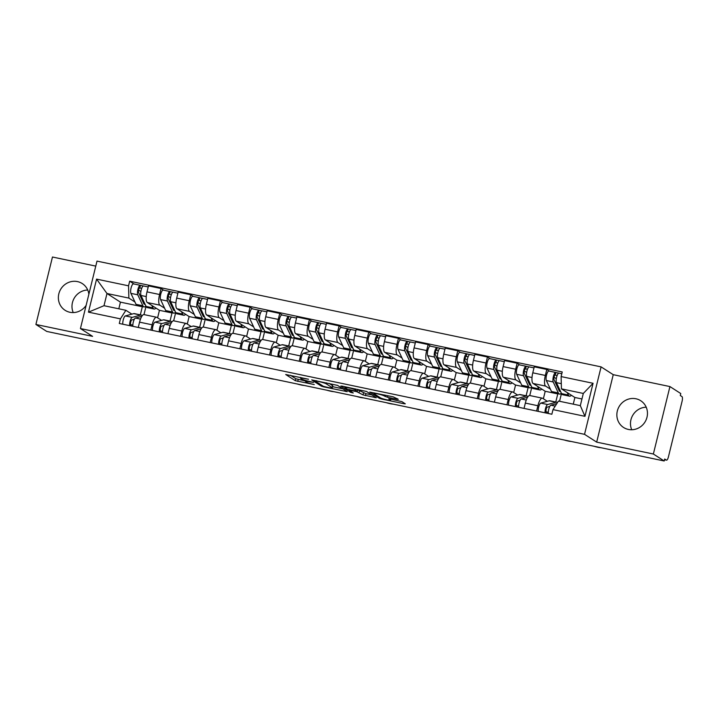 <?xml version="1.0" encoding="UTF-8"?>
<svg xmlns="http://www.w3.org/2000/svg" width="718" height="718" viewBox="0 0 718 718"><rect width="100%" height="100%" fill="white"/><g stroke="black" fill="none" stroke-linecap="round" stroke-linejoin="round"><path stroke-width="1.08" d="M308.569 379.248L285.719 374.518L295.34 380.702L314.269 384.579A6.399 0.691 -166.2 0 1 306.577 382.227L305.778 381.707A6.399 0.691 -166.2 0 1 305.545 381.438A6.399 0.691 -166.2 0 1 310.041 381.868L313.542 382.434L309.296 381.384A6.399 0.691 -166.2 0 1 301.605 379.032L300.806 378.521A6.399 0.691 -166.2 0 1 300.573 378.242A6.399 0.691 -166.2 0 1 305.069 378.673L308.569 379.248M631.732 429.759A15.886 15.06 122.7 0 1 646.209 407.205M635.933 398.768A15.886 15.06 -57.3 0 0 618.198 408.398A15.886 15.06 -57.3 0 0 623.574 427.479A15.886 15.06 -57.3 0 0 628.394 429.445A15.886 15.06 -57.3 0 0 646.128 419.824A15.886 15.06 -57.3 0 0 640.743 400.743A15.886 15.06 -57.3 0 0 635.933 398.768M73.236 312.572A15.886 15.06 122.7 0 1 87.722 290.027M88.861 294.263A15.886 15.06 -57.3 0 0 82.256 283.556A15.886 15.06 -57.3 0 0 77.436 281.591A15.886 15.06 -57.3 0 0 59.702 291.221A15.886 15.06 -57.3 0 0 65.087 310.293A15.886 15.06 -57.3 0 0 69.897 312.267A15.886 15.06 -57.3 0 0 86.124 305.392M396.964 399.262L398.302 399.307L393.195 396.839L369.761 392.082L379.454 398.346L381.859 399.082L403.893 403.704L405.302 403.839L401.963 401.658L390.134 398.948L388.725 398.813L390.421 399.935A5.349 0.574 -166.2 0 1 390.619 400.168A5.349 0.574 -166.2 0 1 386.078 399.639A5.349 0.574 -166.2 0 1 380.432 397.844L374.096 393.769A5.349 0.574 -166.2 0 1 373.89 393.545A5.349 0.574 -166.2 0 1 378.431 394.074A5.349 0.574 -166.2 0 1 384.085 395.869L387.541 397.278L396.964 399.262L397.144 398.562M584.533 434.327L596.676 442.126L653.362 454.018L664.204 460.983L46.742 331.429L35.9 324.464L92.586 336.356L80.434 328.557L584.533 434.327L601.092 366.88L97.002 261.11L80.434 328.557M337.532 385.386L311.693 379.903L321.386 386.167L323.791 386.903L347.234 391.66L337.532 385.386M342.136 386.122L366.566 391.481L376.268 397.745L363.03 394.9L356.72 391.66L349.065 390.215L353.247 392.97L350.581 392.36L340.799 386.078L342.136 386.122M653.362 454.018L669.93 386.571L680.772 393.536L680.287 395.501L681.974 396.587A4.075 1.221 101.8 0 1 682.1 401.218L668.431 456.863A4.075 1.221 101.8 0 1 666.501 460.157L664.509 459.735M95.781 266.109L52.468 257.017L35.9 324.464M669.93 386.571L613.244 374.679L601.092 366.88M664.204 460.983L664.688 459.017L666.376 460.103A4.075 1.221 101.8 0 0 666.501 460.157M146.032 306.281L143.986 314.592A9.37 2.8 101.8 0 0 139.57 322.158L138.269 327.462M164.61 308.219L159.854 305.159A9.37 2.8 -78.2 0 1 159.567 294.506L147.011 291.876A9.37 2.8 101.8 0 0 147.298 302.529L159.441 310.329L157.601 317.832M147.011 291.876L148.482 285.872L161.038 288.51L163.677 290.198M150.825 330.092L152.126 324.787A9.37 2.8 -78.2 0 1 156.56 317.23A9.37 2.8 -78.2 0 1 156.856 317.356L161.541 320.363M175.704 312.51L173.666 320.82A9.37 2.8 101.8 0 0 169.251 328.386L167.949 333.682M159.567 294.506L161.038 288.51M170.004 321.081L171.997 312.967L171.548 312.68M193.348 296.426L190.719 294.739L178.163 292.1L176.691 298.096A9.37 2.8 101.8 0 0 176.969 308.758L189.121 316.557L187.272 324.06M180.496 336.32L181.807 331.016A9.37 2.8 -78.2 0 1 186.231 323.459A9.37 2.8 -78.2 0 1 186.527 323.585L191.221 326.591M205.384 318.738L203.338 327.049M194.282 314.448L189.525 311.388A9.37 2.8 -78.2 0 1 189.238 300.734L190.719 294.739M199.676 327.309L201.677 319.187L201.228 318.9M210.177 342.549L211.478 337.245A9.37 2.8 -78.2 0 1 215.912 329.679L203.356 327.049A9.37 2.8 101.8 0 0 198.922 334.606L197.621 339.91M223.02 302.655L220.39 300.959L207.834 298.329L206.362 304.324A9.37 2.8 101.8 0 0 206.649 314.978L218.793 322.786L216.953 330.289M215.912 329.679A9.37 2.8 -78.2 0 1 216.208 329.804L220.893 332.82M235.055 324.958L233.009 333.269M223.962 320.668L219.196 317.616A9.37 2.8 -78.2 0 1 218.918 306.963L220.39 300.959M229.356 333.538L231.349 325.416L230.9 325.128M239.848 348.769L241.149 343.473A9.37 2.8 -78.2 0 1 245.583 335.907L233.027 333.278A9.37 2.8 101.8 0 0 228.593 340.835L227.292 346.139M252.7 308.884L250.061 307.187L237.505 304.558L236.034 310.553A9.37 2.8 101.8 0 0 236.321 321.206L248.464 329.006L246.624 336.509M245.583 335.907A9.37 2.8 -78.2 0 1 245.879 336.033L250.564 339.04M264.727 331.186L262.689 339.497A9.37 2.8 101.8 0 0 258.274 347.063L256.972 352.367M253.633 326.896L248.877 323.845A9.37 2.8 -78.2 0 1 248.59 313.183L250.061 307.187M259.027 339.758L261.02 331.644L260.58 331.357M282.371 315.103L279.742 313.416L267.186 310.777L265.714 316.782A9.37 2.8 101.8 0 0 265.992 327.435L278.144 335.234L276.295 342.737M269.528 354.997L270.83 349.693A9.37 2.8 -78.2 0 1 275.254 342.136A9.37 2.8 -78.2 0 1 275.55 342.262L280.244 345.268M294.407 337.415L292.361 345.726A9.37 2.8 101.8 0 0 287.945 353.292L286.644 358.587M283.314 333.125L278.548 330.065A9.37 2.8 -78.2 0 1 278.27 319.411L279.742 313.416M288.699 345.986L290.7 337.873L290.251 337.586M312.052 321.332L309.413 319.645L296.857 317.006L295.385 323.001A9.37 2.8 101.8 0 0 295.672 333.664L307.816 341.463L305.976 348.966M299.2 361.226L300.501 355.922A9.37 2.8 -78.2 0 1 304.935 348.365A9.37 2.8 -78.2 0 1 305.231 348.481L309.916 351.497M324.078 343.635L322.041 351.955M312.985 339.354L308.228 336.293A9.37 2.8 -78.2 0 1 307.941 325.64L309.413 319.645M318.379 352.215L320.372 344.093L319.923 343.805M328.871 367.454L330.172 362.15A9.37 2.8 -78.2 0 1 334.606 354.584L322.05 351.955A9.37 2.8 101.8 0 0 317.625 359.512L316.315 364.816M341.723 327.561L339.084 325.864L326.537 323.235L325.057 329.23A9.37 2.8 101.8 0 0 325.344 339.883L337.496 347.683L335.647 355.186M334.606 354.584A9.37 2.8 -78.2 0 1 334.902 354.71L339.596 357.726M353.75 349.863L351.712 358.174A9.37 2.8 101.8 0 0 347.297 365.74L345.995 371.044M342.657 345.573L337.9 342.522A9.37 2.8 -78.2 0 1 337.613 331.869L339.084 325.864M348.05 358.444L350.043 350.321L349.603 350.034M371.394 333.789L368.765 332.093L356.209 329.463L354.737 335.459A9.37 2.8 101.8 0 0 355.015 346.112L367.167 353.911L365.327 361.414M358.551 373.674L359.853 368.37A9.37 2.8 -78.2 0 1 364.277 360.813A9.37 2.8 -78.2 0 1 364.582 360.939L369.267 363.945M383.43 356.092L381.384 364.403A9.37 2.8 101.8 0 0 376.968 371.969L375.667 377.273M372.337 351.802L367.571 348.742A9.37 2.8 -78.2 0 1 367.293 338.088L368.765 332.093M377.731 364.663L379.723 356.55L379.275 356.263M401.075 340.009L398.436 338.322L385.88 335.683L384.408 341.687A9.37 2.8 101.8 0 0 384.695 352.341L396.839 360.14L394.999 367.643M388.223 379.903L389.524 374.599A9.37 2.8 -78.2 0 1 393.958 367.042A9.37 2.8 -78.2 0 1 394.254 367.167L398.939 370.174M413.101 362.321L411.064 370.632A9.37 2.8 101.8 0 0 406.648 378.189L405.347 383.493M402.008 358.031L397.251 354.97A9.37 2.8 -78.2 0 1 396.964 344.317L398.436 338.322M407.402 370.892L409.395 362.769L408.946 362.491M430.746 346.238L428.116 344.55L415.56 341.912L414.089 347.907A9.37 2.8 101.8 0 0 414.367 358.56L426.519 366.368L424.67 373.872M417.894 386.131L419.204 380.827A9.37 2.8 -78.2 0 1 423.629 373.27A9.37 2.8 -78.2 0 1 423.925 373.387L428.619 376.403M442.782 368.54L440.735 376.851M431.68 364.259L426.923 361.199A9.37 2.8 -78.2 0 1 426.636 350.546L428.116 344.55M437.074 377.121L439.075 368.998L438.626 368.711M447.574 392.36L448.876 387.056A9.37 2.8 -78.2 0 1 453.309 379.49L440.753 376.86A9.37 2.8 101.8 0 0 436.32 384.417L435.018 389.721M460.417 352.466L457.788 350.77L445.232 348.14L443.76 354.136A9.37 2.8 101.8 0 0 444.047 364.789L456.19 372.588L454.35 380.091M453.309 379.49A9.37 2.8 -78.2 0 1 453.605 379.616L458.29 382.631M472.453 374.769L470.416 383.08A9.37 2.8 101.8 0 0 466 390.646L464.69 395.95M461.36 370.479L456.594 367.428A9.37 2.8 -78.2 0 1 456.316 356.774L457.788 350.77M466.754 383.349L468.746 375.227L468.298 374.94M490.098 358.686L487.459 356.999L474.903 354.36L473.431 360.364A9.37 2.8 101.8 0 0 473.718 371.018L485.862 378.817L484.022 386.32M477.246 398.58L478.547 393.276A9.37 2.8 -78.2 0 1 482.981 385.719A9.37 2.8 -78.2 0 1 483.277 385.844L487.971 388.851M502.124 380.998L500.087 389.309A9.37 2.8 101.8 0 0 495.671 396.874L494.37 402.179M491.031 376.708L486.274 373.647A9.37 2.8 -78.2 0 1 485.987 362.994L487.459 356.999M496.425 389.569L498.418 381.455L497.978 381.168M519.769 364.915L517.139 363.227L504.583 360.589L503.112 366.584A9.37 2.8 101.8 0 0 503.39 377.246L515.542 385.045L513.702 392.549M506.926 404.808L508.227 399.504A9.37 2.8 -78.2 0 1 512.652 391.947A9.37 2.8 -78.2 0 1 512.957 392.073L517.642 395.079M531.805 387.226L529.758 395.537M520.712 382.936L515.946 379.876A9.37 2.8 -78.2 0 1 515.668 369.223L517.139 363.227M526.106 395.797L528.098 387.675L527.649 387.388M536.597 411.037L537.899 405.733A9.37 2.8 -78.2 0 1 542.332 398.167L529.776 395.537A9.37 2.8 101.8 0 0 525.343 403.094L524.041 408.398M549.45 371.143L546.811 369.447L534.255 366.817L532.783 372.813A9.37 2.8 101.8 0 0 533.07 383.466L545.213 391.274L543.373 398.777M542.332 398.167A9.37 2.8 -78.2 0 1 542.629 398.293L547.313 401.308M561.476 393.446L559.555 401.281M550.383 389.156L545.626 386.104A9.37 2.8 -78.2 0 1 545.339 375.451L546.811 369.447M555.777 402.026L557.769 393.904L557.321 393.617M557.769 393.904L545.213 391.274M528.098 387.675L515.542 385.045M498.418 381.455L485.862 378.817M468.746 375.227L456.19 372.588M439.075 368.998L426.519 366.368M409.395 362.769L396.839 360.14M379.723 356.55L367.167 353.911M350.043 350.321L337.496 347.683M320.372 344.093L307.816 341.463M290.7 337.873L278.144 335.234M261.02 331.644L248.464 329.006M231.349 325.416L218.793 322.786M201.677 319.187L189.121 316.557M171.997 312.967L159.441 310.329M134.939 301.991L128.872 298.096L106.991 293.509L104.002 305.697L125.874 310.284L131.87 314.134M140.333 314.861L142.326 306.739L141.877 306.451M142.326 306.739L120.444 302.143L106.991 293.509L96.58 279.114L128.54 285.818L128.872 298.096M120.444 302.143L118.811 308.803M125.874 310.284L120.427 318.855L88.467 312.151L96.58 279.114M561.108 376.582L593.068 383.286L584.955 416.323L552.995 409.619L558.442 401.048L580.315 405.634L583.312 393.446L561.431 388.86L561.108 376.582L562.239 371.96L129.68 281.196L128.54 285.818M120.427 318.855L119.296 323.477L551.855 414.241L552.995 409.619M596.676 442.126L613.244 374.679M561.431 388.86L574.894 397.494L573.251 404.153M581.948 398.975L574.894 397.494M133.997 283.978L129.68 281.196M88.467 312.151L104.002 305.697M580.315 405.634L584.955 416.323M583.312 393.446L593.068 383.286M290.449 375.281L295.825 378.736L305.644 381.025M332.596 386.679L342.908 388.842M315.902 380.944L314.969 380.908L323.414 386.338L327.803 387.415A6.399 0.691 -166.2 0 0 332.308 387.846A6.399 0.691 -166.2 0 0 332.066 387.576L326.295 383.861A6.399 0.691 -166.2 0 0 318.604 381.509L315.974 380.639M332.308 387.846L332.793 385.88A6.399 0.691 -166.2 0 0 332.551 385.611L332.066 387.576M329.095 383.394L332.551 385.611M371.942 394.936L365.911 393.67L365.426 395.636M357.743 389.82L365.911 393.67M355.078 389.793A5.349 0.574 -166.2 0 0 349.424 387.998A5.349 0.574 -166.2 0 0 344.882 387.469A5.349 0.574 -166.2 0 0 345.089 387.693L347.315 389.129L355.975 391.175L357.385 391.31L355.078 389.793L355.293 388.887M155.959 308.094A12.224 3.653 -78.2 0 1 154.101 309.018L147.253 307.582A12.224 3.653 -78.2 0 1 146.113 306.451L140.997 295.475A5.089 1.526 -78.2 0 1 141.258 289.722A5.089 1.526 -78.2 0 1 143.564 285.979L148.222 286.958M154.101 309.018A12.224 3.653 -78.2 0 1 152.961 307.887L151.812 305.428M145.09 304.261A9.576 2.863 -78.2 0 1 144.569 304.306A9.576 2.863 -78.2 0 1 143.663 303.427L138.556 292.45A2.441 0.727 -78.2 0 1 138.682 289.686A2.441 0.727 -78.2 0 1 139.786 287.891A2.441 0.727 -78.2 0 1 139.866 287.927L141.706 288.313M140.872 291.535L138.583 290.063M142.541 301.013L143.69 301.255M145.889 305.976A12.224 3.653 -78.2 0 1 144.022 306.9A12.224 3.653 -78.2 0 1 142.873 305.769L137.766 294.802A5.089 1.526 -78.2 0 1 138.018 289.04A5.089 1.526 -78.2 0 1 140.333 285.306A5.089 1.526 -78.2 0 1 140.495 285.369L143.394 285.979M144.022 306.9L137.174 305.464A12.224 3.653 -78.2 0 1 136.025 304.333L130.918 293.366A5.089 1.526 -78.2 0 1 131.17 287.604A5.089 1.526 -78.2 0 1 133.485 283.87L140.333 285.306M139.705 287.891L140.495 285.369M134.347 319.25L131.798 319.95A2.441 0.727 101.8 0 0 130.685 322.238A2.441 0.727 101.8 0 0 130.829 324.698L130.55 325.837M142.146 315.839A12.224 3.653 101.8 0 0 141.168 315.031A12.224 3.653 101.8 0 0 140.593 315.058L132.22 317.365A5.089 1.526 101.8 0 0 130.326 320.497A5.089 1.526 101.8 0 0 129.617 325.64M141.168 315.031L134.32 313.595A12.224 3.653 101.8 0 0 133.745 313.622L125.372 315.929A5.089 1.526 101.8 0 0 123.478 319.061A5.089 1.526 101.8 0 0 122.769 324.204M132.839 325.119L130.829 324.698M141.85 316.279L135.451 318.047A5.089 1.526 101.8 0 0 133.557 321.17A5.089 1.526 101.8 0 0 132.857 326.322M178.602 359.099A4.685 0.503 -166.2 0 0 185.352 360.508M185.639 314.322A12.224 3.653 -78.2 0 1 183.781 315.238L176.933 313.802A12.224 3.653 -78.2 0 1 175.784 312.671L170.669 301.704A5.089 1.526 -78.2 0 1 170.929 295.942A5.089 1.526 -78.2 0 1 173.235 292.208L177.893 293.186M183.781 315.238A12.224 3.653 -78.2 0 1 182.632 314.116L181.483 311.657M174.77 310.49A9.576 2.863 -78.2 0 1 174.241 310.535A9.576 2.863 -78.2 0 1 173.343 309.646L168.227 298.679A2.441 0.727 -78.2 0 1 168.353 295.915A2.441 0.727 -78.2 0 1 169.466 294.12A2.441 0.727 -78.2 0 1 169.538 294.156L171.387 294.542M170.543 297.764L168.263 296.292M172.221 307.241L173.361 307.475M175.56 312.195A12.224 3.653 -78.2 0 1 173.693 313.129A12.224 3.653 -78.2 0 1 172.553 311.998L167.438 301.03A5.089 1.526 -78.2 0 1 167.698 295.269A5.089 1.526 -78.2 0 1 170.004 291.526A5.089 1.526 -78.2 0 1 170.166 291.598L173.065 292.208M173.693 313.129L166.845 311.693A12.224 3.653 -78.2 0 1 165.705 310.562L160.59 299.586A5.089 1.526 -78.2 0 1 160.85 293.833A5.089 1.526 -78.2 0 1 163.157 290.09L170.004 291.526M169.376 294.12L170.166 291.598M215.31 320.542A12.224 3.653 -78.2 0 1 213.452 321.467L206.604 320.031A12.224 3.653 -78.2 0 1 205.456 318.9L200.349 307.932A5.089 1.526 -78.2 0 1 200.6 302.17A5.089 1.526 -78.2 0 1 202.916 298.437L207.565 299.415M213.452 321.467A12.224 3.653 -78.2 0 1 212.304 320.336L211.164 317.877M204.442 316.719A9.576 2.863 -78.2 0 1 203.912 316.764A9.576 2.863 -78.2 0 1 203.014 315.875L197.908 304.908A2.441 0.727 -78.2 0 1 198.024 302.143A2.441 0.727 -78.2 0 1 199.137 300.348A2.441 0.727 -78.2 0 1 199.218 300.384L201.058 300.77M200.214 303.983L197.935 302.52M201.893 313.461L203.032 313.703M205.24 318.424A12.224 3.653 -78.2 0 1 203.373 319.348A12.224 3.653 -78.2 0 1 202.225 318.227L197.109 307.25A5.089 1.526 -78.2 0 1 197.369 301.488A5.089 1.526 -78.2 0 1 199.685 297.755A5.089 1.526 -78.2 0 1 199.846 297.826L202.736 298.428M203.373 319.348L196.526 317.912A12.224 3.653 -78.2 0 1 195.377 316.782L190.261 305.814A5.089 1.526 -78.2 0 1 190.521 300.052A5.089 1.526 -78.2 0 1 192.837 296.319L199.685 297.755M199.057 300.348L199.846 297.826M164.018 325.478L161.478 326.178A2.441 0.727 101.8 0 0 160.365 328.467A2.441 0.727 101.8 0 0 160.509 330.926L160.231 332.066M171.817 322.068A12.224 3.653 101.8 0 0 170.839 321.26A12.224 3.653 101.8 0 0 170.265 321.287L161.891 323.594A5.089 1.526 101.8 0 0 159.997 326.717A5.089 1.526 101.8 0 0 159.297 331.869M170.839 321.26L163.991 319.824A12.224 3.653 101.8 0 0 163.417 319.851L155.043 322.158A5.089 1.526 101.8 0 0 153.149 325.281A5.089 1.526 101.8 0 0 152.449 330.433M162.51 331.348L160.509 330.926M171.521 322.508L165.131 324.276A5.089 1.526 101.8 0 0 163.228 327.399A5.089 1.526 101.8 0 0 162.528 332.551M208.274 365.318A4.685 0.503 -166.2 0 0 215.023 366.736M193.698 331.707L191.15 332.407A2.441 0.727 101.8 0 0 190.037 334.687A2.441 0.727 101.8 0 0 190.18 337.155L189.902 338.295M201.489 328.288A12.224 3.653 101.8 0 0 200.519 327.489A12.224 3.653 101.8 0 0 199.945 327.507L191.571 329.822A5.089 1.526 101.8 0 0 189.669 332.946A5.089 1.526 101.8 0 0 188.969 338.097M200.519 327.489L193.672 326.044A12.224 3.653 101.8 0 0 193.097 326.071L184.723 328.386A5.089 1.526 101.8 0 0 182.821 331.51A5.089 1.526 101.8 0 0 182.121 336.661M192.191 337.577L190.18 337.155M201.193 328.736L194.802 330.495A5.089 1.526 101.8 0 0 192.909 333.628A5.089 1.526 101.8 0 0 192.2 338.779M237.954 371.547A4.685 0.503 -166.2 0 0 244.694 372.965M244.991 326.771A12.224 3.653 -78.2 0 1 243.124 327.695L236.276 326.259A12.224 3.653 -78.2 0 1 235.136 325.128L230.02 314.161A5.089 1.526 -78.2 0 1 230.281 308.399A5.089 1.526 -78.2 0 1 232.587 304.665L237.245 305.635M243.124 327.695A12.224 3.653 -78.2 0 1 241.984 326.564L240.835 324.105M234.113 322.947A9.576 2.863 -78.2 0 1 233.592 322.983A9.576 2.863 -78.2 0 1 232.695 322.104L227.579 311.136A2.441 0.727 -78.2 0 1 227.705 308.363A2.441 0.727 -78.2 0 1 228.809 306.577A2.441 0.727 -78.2 0 1 228.889 306.604L230.729 306.99M229.895 310.212L227.606 308.749M231.564 319.689L232.713 319.932M234.912 324.653A12.224 3.653 -78.2 0 1 233.045 325.577A12.224 3.653 -78.2 0 1 231.896 324.446L226.789 313.479A5.089 1.526 -78.2 0 1 227.041 307.717A5.089 1.526 -78.2 0 1 229.356 303.983A5.089 1.526 -78.2 0 1 229.518 304.046L232.417 304.656M233.045 325.577L226.197 324.141A12.224 3.653 -78.2 0 1 225.048 323.01L219.941 312.043A5.089 1.526 -78.2 0 1 220.193 306.281A5.089 1.526 -78.2 0 1 222.508 302.547L229.356 303.983M228.728 306.568L229.518 304.046M274.662 332.999A12.224 3.653 -78.2 0 1 272.804 333.924L265.956 332.488A12.224 3.653 -78.2 0 1 264.807 331.357L259.692 320.381A5.089 1.526 -78.2 0 1 259.952 314.628A5.089 1.526 -78.2 0 1 262.267 310.885L266.916 311.863M272.804 333.924A12.224 3.653 -78.2 0 1 271.655 332.793L270.506 330.334M263.793 329.167A9.576 2.863 -78.2 0 1 263.264 329.212A9.576 2.863 -78.2 0 1 262.366 328.332L257.25 317.356A2.441 0.727 -78.2 0 1 257.376 314.592A2.441 0.727 -78.2 0 1 258.489 312.797A2.441 0.727 -78.2 0 1 258.561 312.833L260.41 313.219M259.566 316.441L257.286 314.969M261.244 325.918L262.384 326.16M264.583 330.881A12.224 3.653 -78.2 0 1 262.716 331.806A12.224 3.653 -78.2 0 1 261.576 330.675L256.461 319.707A5.089 1.526 -78.2 0 1 256.721 313.945A5.089 1.526 -78.2 0 1 259.027 310.212A5.089 1.526 -78.2 0 1 259.189 310.275L262.088 310.885M262.716 331.806L255.868 330.37A12.224 3.653 -78.2 0 1 254.728 329.239L249.613 318.271A5.089 1.526 -78.2 0 1 249.873 312.51A5.089 1.526 -78.2 0 1 252.18 308.776L259.027 310.212M258.399 312.797L259.189 310.275M304.333 339.228A12.224 3.653 -78.2 0 1 302.475 340.144L295.628 338.708A12.224 3.653 -78.2 0 1 294.479 337.577L289.372 326.609A5.089 1.526 -78.2 0 1 289.623 320.847A5.089 1.526 -78.2 0 1 291.939 317.114L296.597 318.092M302.475 340.144A12.224 3.653 -78.2 0 1 301.327 339.013L300.187 336.562M293.465 335.396A9.576 2.863 -78.2 0 1 292.935 335.441A9.576 2.863 -78.2 0 1 292.038 334.552L286.931 323.585A2.441 0.727 -78.2 0 1 287.047 320.82A2.441 0.727 -78.2 0 1 288.16 319.025A2.441 0.727 -78.2 0 1 288.241 319.061L290.081 319.447M289.246 322.66L286.958 321.197M290.916 332.147L292.064 332.38M294.263 337.101A12.224 3.653 -78.2 0 1 292.397 338.034A12.224 3.653 -78.2 0 1 291.248 336.904L286.132 325.927A5.089 1.526 -78.2 0 1 286.392 320.174A5.089 1.526 -78.2 0 1 288.708 316.432A5.089 1.526 -78.2 0 1 288.869 316.503L291.759 317.114M292.397 338.034L285.549 336.598A12.224 3.653 -78.2 0 1 284.4 335.468L279.284 324.491A5.089 1.526 -78.2 0 1 279.544 318.738A5.089 1.526 -78.2 0 1 281.86 314.996L288.708 316.432M288.08 319.025L288.869 316.503M223.37 337.927L220.821 338.636A2.441 0.727 101.8 0 0 219.708 340.915A2.441 0.727 101.8 0 0 219.861 343.375L219.573 344.514M231.169 334.516A12.224 3.653 101.8 0 0 230.191 333.708A12.224 3.653 101.8 0 0 229.616 333.735L221.243 336.042A5.089 1.526 101.8 0 0 219.349 339.174A5.089 1.526 101.8 0 0 218.64 344.326M230.191 333.708L223.343 332.272A12.224 3.653 101.8 0 0 222.768 332.299L214.395 334.606A5.089 1.526 101.8 0 0 212.501 337.738A5.089 1.526 101.8 0 0 211.792 342.89M221.862 343.796L219.861 343.375M230.873 334.965L224.474 336.724A5.089 1.526 101.8 0 0 222.58 339.847A5.089 1.526 101.8 0 0 221.88 344.999M267.626 377.776A4.685 0.503 -166.2 0 0 274.375 379.185M253.041 344.155L250.501 344.855A2.441 0.727 101.8 0 0 249.388 347.144A2.441 0.727 101.8 0 0 249.532 349.603L249.254 350.743M260.84 340.745A12.224 3.653 101.8 0 0 259.862 339.937A12.224 3.653 101.8 0 0 259.297 339.964L250.914 342.271A5.089 1.526 101.8 0 0 249.02 345.403A5.089 1.526 101.8 0 0 248.32 350.546M259.862 339.937L253.014 338.501A12.224 3.653 101.8 0 0 252.449 338.528L244.066 340.835A5.089 1.526 101.8 0 0 242.172 343.958A5.089 1.526 101.8 0 0 241.472 349.11M251.533 350.025L249.532 349.603M260.544 341.185L254.154 342.953A5.089 1.526 101.8 0 0 252.251 346.076A5.089 1.526 101.8 0 0 251.551 351.228M297.297 383.995A4.685 0.503 -166.2 0 0 304.046 385.413M282.721 350.384L280.173 351.084A2.441 0.727 101.8 0 0 279.06 353.373A2.441 0.727 101.8 0 0 279.203 355.832L278.925 356.972M290.521 346.974A12.224 3.653 101.8 0 0 289.542 346.166A12.224 3.653 101.8 0 0 288.968 346.193L280.594 348.499A5.089 1.526 101.8 0 0 278.692 351.623A5.089 1.526 101.8 0 0 277.992 356.774M289.542 346.166L282.695 344.73A12.224 3.653 101.8 0 0 282.12 344.757L273.746 347.063A5.089 1.526 101.8 0 0 271.844 350.187A5.089 1.526 101.8 0 0 271.144 355.338M281.214 356.254L279.203 355.832M290.216 347.413L283.825 349.181A5.089 1.526 101.8 0 0 281.932 352.305A5.089 1.526 101.8 0 0 281.232 357.456M326.977 390.224A4.685 0.503 -166.2 0 0 333.726 391.642M334.014 345.448A12.224 3.653 -78.2 0 1 332.156 346.372L325.308 344.936A12.224 3.653 -78.2 0 1 324.159 343.805L319.043 332.838A5.089 1.526 -78.2 0 1 319.304 327.076A5.089 1.526 -78.2 0 1 321.61 323.342L326.268 324.321M332.156 346.372A12.224 3.653 -78.2 0 1 331.007 345.241L329.858 342.782M323.136 341.624A9.576 2.863 -78.2 0 1 322.615 341.669A9.576 2.863 -78.2 0 1 321.718 340.781L316.602 329.813A2.441 0.727 -78.2 0 1 316.728 327.049A2.441 0.727 -78.2 0 1 317.832 325.254A2.441 0.727 -78.2 0 1 317.912 325.281L319.761 325.676M318.918 328.889L316.638 327.426M320.587 338.366L321.736 338.609M323.935 343.33A12.224 3.653 -78.2 0 1 322.068 344.254A12.224 3.653 -78.2 0 1 320.919 343.132L315.812 332.156A5.089 1.526 -78.2 0 1 316.073 326.394A5.089 1.526 -78.2 0 1 318.379 322.66A5.089 1.526 -78.2 0 1 318.541 322.732L321.44 323.333M322.068 344.254L315.22 342.818A12.224 3.653 -78.2 0 1 314.071 341.687L308.964 330.72A5.089 1.526 -78.2 0 1 309.225 324.958A5.089 1.526 -78.2 0 1 311.531 321.224L318.379 322.66M317.751 325.254L318.541 322.732M312.393 356.613L309.844 357.313A2.441 0.727 101.8 0 0 308.74 359.592A2.441 0.727 101.8 0 0 308.884 362.06L308.605 363.2M320.192 353.193A12.224 3.653 101.8 0 0 319.214 352.394A12.224 3.653 101.8 0 0 318.639 352.412L310.266 354.728A5.089 1.526 101.8 0 0 308.372 357.851A5.089 1.526 101.8 0 0 307.672 363.003M319.214 352.394L312.366 350.949A12.224 3.653 101.8 0 0 311.791 350.976L303.418 353.292A5.089 1.526 101.8 0 0 301.524 356.415A5.089 1.526 101.8 0 0 300.824 361.567M310.885 362.482L308.884 362.06M319.896 353.642L313.506 355.401A5.089 1.526 101.8 0 0 311.603 358.533A5.089 1.526 101.8 0 0 310.903 363.676M356.649 396.453A4.685 0.503 -166.2 0 0 363.398 397.871M363.685 351.676A12.224 3.653 -78.2 0 1 361.827 352.601L354.979 351.165A12.224 3.653 -78.2 0 1 353.83 350.034L348.724 339.067A5.089 1.526 -78.2 0 1 348.975 333.305A5.089 1.526 -78.2 0 1 351.29 329.562L355.94 330.54M361.827 352.601A12.224 3.653 -78.2 0 1 360.678 351.47L359.538 349.011M352.816 347.853A9.576 2.863 -78.2 0 1 352.287 347.889A9.576 2.863 -78.2 0 1 351.389 347.009L346.273 336.033A2.441 0.727 -78.2 0 1 346.399 333.269A2.441 0.727 -78.2 0 1 347.512 331.483A2.441 0.727 -78.2 0 1 347.593 331.51L349.433 331.895M348.589 335.118L346.309 333.655M350.267 344.595L351.407 344.837M353.606 349.558A12.224 3.653 -78.2 0 1 351.748 350.483A12.224 3.653 -78.2 0 1 350.599 349.352L345.484 338.384A5.089 1.526 -78.2 0 1 345.744 332.622A5.089 1.526 -78.2 0 1 348.05 328.889A5.089 1.526 -78.2 0 1 348.212 328.952L351.111 329.562M351.748 350.483L344.9 349.047A12.224 3.653 -78.2 0 1 343.751 347.916L338.636 336.948A5.089 1.526 -78.2 0 1 338.896 331.186A5.089 1.526 -78.2 0 1 341.203 327.453L348.05 328.889M347.422 331.474L348.212 328.952M342.064 362.832L339.524 363.532A2.441 0.727 101.8 0 0 338.411 365.821A2.441 0.727 101.8 0 0 338.555 368.28L338.277 369.42M349.863 359.422A12.224 3.653 101.8 0 0 348.894 358.614A12.224 3.653 101.8 0 0 348.32 358.641L339.946 360.948A5.089 1.526 101.8 0 0 338.043 364.08A5.089 1.526 101.8 0 0 337.343 369.231M348.894 358.614L342.046 357.178A12.224 3.653 101.8 0 0 341.472 357.205L333.098 359.512A5.089 1.526 101.8 0 0 331.195 362.644A5.089 1.526 101.8 0 0 330.495 367.796M340.565 368.702L338.555 368.28M349.567 359.871L343.177 361.63A5.089 1.526 101.8 0 0 341.274 364.753A5.089 1.526 101.8 0 0 340.574 369.905M386.32 402.681A4.685 0.503 -166.2 0 0 393.069 404.09M393.356 357.905A12.224 3.653 -78.2 0 1 391.498 358.829L384.651 357.385A12.224 3.653 -78.2 0 1 383.511 356.263L378.395 345.286A5.089 1.526 -78.2 0 1 378.655 339.524A5.089 1.526 -78.2 0 1 380.962 335.791L385.62 336.769M391.498 358.829A12.224 3.653 -78.2 0 1 390.359 357.699L389.21 355.239M382.488 354.073A9.576 2.863 -78.2 0 1 381.967 354.118A9.576 2.863 -78.2 0 1 381.061 353.238L375.954 342.262A2.441 0.727 -78.2 0 1 376.079 339.497A2.441 0.727 -78.2 0 1 377.183 337.702A2.441 0.727 -78.2 0 1 377.264 337.738L379.104 338.124M378.269 341.346L375.981 339.874M379.939 350.824L381.087 351.057M383.286 355.778A12.224 3.653 -78.2 0 1 381.42 356.711A12.224 3.653 -78.2 0 1 380.271 355.581L375.164 344.613A5.089 1.526 -78.2 0 1 375.415 338.851A5.089 1.526 -78.2 0 1 377.731 335.118A5.089 1.526 -78.2 0 1 377.892 335.18L380.791 335.791M381.42 356.711L374.572 355.275A12.224 3.653 -78.2 0 1 373.423 354.145L368.316 343.177A5.089 1.526 -78.2 0 1 368.567 337.415A5.089 1.526 -78.2 0 1 370.883 333.682L377.731 335.118M377.103 337.702L377.892 335.18M371.744 369.061L369.196 369.761A2.441 0.727 101.8 0 0 368.083 372.05A2.441 0.727 101.8 0 0 368.235 374.509L367.948 375.649M379.544 365.65A12.224 3.653 101.8 0 0 378.565 364.843A12.224 3.653 101.8 0 0 377.991 364.87L369.617 367.176A5.089 1.526 101.8 0 0 367.724 370.3A5.089 1.526 101.8 0 0 367.015 375.451M378.565 364.843L371.718 363.407A12.224 3.653 101.8 0 0 371.143 363.434L362.769 365.74A5.089 1.526 101.8 0 0 360.876 368.864A5.089 1.526 101.8 0 0 360.167 374.015M370.237 374.931L368.235 374.509M379.248 366.09L372.848 367.858A5.089 1.526 101.8 0 0 370.955 370.982A5.089 1.526 101.8 0 0 370.255 376.133M416 408.901A4.685 0.503 -166.2 0 0 422.749 410.319M423.037 364.134A12.224 3.653 -78.2 0 1 421.179 365.049L414.331 363.613A12.224 3.653 -78.2 0 1 413.182 362.482L408.066 351.515A5.089 1.526 -78.2 0 1 408.327 345.753A5.089 1.526 -78.2 0 1 410.642 342.019L415.291 342.998M421.179 365.049A12.224 3.653 -78.2 0 1 420.03 363.918L418.881 361.468M412.168 360.301A9.576 2.863 -78.2 0 1 411.638 360.346A9.576 2.863 -78.2 0 1 410.741 359.458L405.625 348.49A2.441 0.727 -78.2 0 1 405.751 345.726A2.441 0.727 -78.2 0 1 406.864 343.931A2.441 0.727 -78.2 0 1 406.935 343.967L408.784 344.353M407.941 347.566L405.661 346.103M409.619 357.043L410.759 357.286M412.958 362.007A12.224 3.653 -78.2 0 1 411.091 362.94A12.224 3.653 -78.2 0 1 409.951 361.809L404.835 350.833A5.089 1.526 -78.2 0 1 405.096 345.08A5.089 1.526 -78.2 0 1 407.402 341.337A5.089 1.526 -78.2 0 1 407.564 341.409L410.463 342.019M411.091 362.94L404.243 361.504A12.224 3.653 -78.2 0 1 403.103 360.373L397.987 349.397A5.089 1.526 -78.2 0 1 398.248 343.644A5.089 1.526 -78.2 0 1 400.554 339.901L407.402 341.337M406.774 343.931L407.564 341.409M401.416 375.29L398.876 375.99A2.441 0.727 101.8 0 0 397.763 378.269A2.441 0.727 101.8 0 0 397.907 380.737L397.628 381.877M409.215 371.879A12.224 3.653 101.8 0 0 408.237 371.071A12.224 3.653 101.8 0 0 407.662 371.098L399.289 373.405A5.089 1.526 101.8 0 0 397.395 376.528A5.089 1.526 101.8 0 0 396.695 381.68M408.237 371.071L401.389 369.635A12.224 3.653 101.8 0 0 400.815 369.653L392.441 371.969A5.089 1.526 101.8 0 0 390.547 375.092A5.089 1.526 101.8 0 0 389.847 380.244M399.908 381.159L397.907 380.737M408.919 372.319L402.529 374.078A5.089 1.526 101.8 0 0 400.626 377.21A5.089 1.526 101.8 0 0 399.926 382.362M445.672 415.13A4.685 0.503 -166.2 0 0 452.421 416.548M452.708 370.353A12.224 3.653 -78.2 0 1 450.85 371.278L444.002 369.842A12.224 3.653 -78.2 0 1 442.853 368.711L437.747 357.743A5.089 1.526 -78.2 0 1 437.998 351.982A5.089 1.526 -78.2 0 1 440.313 348.248L444.963 349.217M450.85 371.278A12.224 3.653 -78.2 0 1 449.701 370.147L448.562 367.688M441.839 366.53A9.576 2.863 -78.2 0 1 441.31 366.575A9.576 2.863 -78.2 0 1 440.412 365.686L435.305 354.719A2.441 0.727 -78.2 0 1 435.422 351.955A2.441 0.727 -78.2 0 1 436.535 350.16A2.441 0.727 -78.2 0 1 436.616 350.187L438.456 350.572M437.621 353.794L435.332 352.332M439.29 363.272L440.43 363.514M442.638 368.235A12.224 3.653 -78.2 0 1 440.771 369.16A12.224 3.653 -78.2 0 1 439.622 368.029L434.507 357.061A5.089 1.526 -78.2 0 1 434.767 351.299A5.089 1.526 -78.2 0 1 437.082 347.566A5.089 1.526 -78.2 0 1 437.244 347.638L440.134 348.239M440.771 369.16L433.923 367.724A12.224 3.653 -78.2 0 1 432.774 366.593L427.659 355.625A5.089 1.526 -78.2 0 1 427.919 349.863A5.089 1.526 -78.2 0 1 430.235 346.13L437.082 347.566M436.454 350.16L437.244 347.638M431.096 381.518L428.547 382.218A2.441 0.727 101.8 0 0 427.434 384.498A2.441 0.727 101.8 0 0 427.578 386.966L427.3 388.106M438.886 378.099A12.224 3.653 101.8 0 0 437.917 377.291A12.224 3.653 101.8 0 0 437.343 377.318L428.969 379.634A5.089 1.526 101.8 0 0 427.066 382.757A5.089 1.526 101.8 0 0 426.366 387.908M437.917 377.291L431.069 375.855A12.224 3.653 101.8 0 0 430.495 375.882L422.121 378.189A5.089 1.526 101.8 0 0 420.218 381.321A5.089 1.526 101.8 0 0 419.518 386.472M429.588 387.379L427.578 386.966M438.59 378.548L432.2 380.307A5.089 1.526 101.8 0 0 430.306 383.439A5.089 1.526 101.8 0 0 429.597 388.582M475.352 421.358A4.685 0.503 -166.2 0 0 482.092 422.776M482.388 376.582A12.224 3.653 -78.2 0 1 480.521 377.506L473.674 376.07A12.224 3.653 -78.2 0 1 472.534 374.94L467.418 363.963A5.089 1.526 -78.2 0 1 467.678 358.21A5.089 1.526 -78.2 0 1 469.985 354.468L474.643 355.446M480.521 377.506A12.224 3.653 -78.2 0 1 479.382 376.376L478.233 373.916M471.511 372.75A9.576 2.863 -78.2 0 1 470.99 372.795A9.576 2.863 -78.2 0 1 470.093 371.915L464.977 360.939A2.441 0.727 -78.2 0 1 465.102 358.174A2.441 0.727 -78.2 0 1 466.206 356.388A2.441 0.727 -78.2 0 1 466.287 356.415L468.127 356.801M467.292 360.023L465.004 358.551M468.962 369.501L470.11 369.743M472.309 374.464A12.224 3.653 -78.2 0 1 470.443 375.388A12.224 3.653 -78.2 0 1 469.294 374.257L464.187 363.29A5.089 1.526 -78.2 0 1 464.438 357.528A5.089 1.526 -78.2 0 1 466.754 353.794A5.089 1.526 -78.2 0 1 466.915 353.857L469.814 354.468M470.443 375.388L463.595 373.952A12.224 3.653 -78.2 0 1 462.446 372.821L457.339 361.854A5.089 1.526 -78.2 0 1 457.59 356.092A5.089 1.526 -78.2 0 1 459.906 352.358L466.754 353.794M466.126 356.379L466.915 353.857M460.768 387.738L458.219 388.438A2.441 0.727 101.8 0 0 457.106 390.727A2.441 0.727 101.8 0 0 457.258 393.186L456.971 394.326M468.567 384.327A12.224 3.653 101.8 0 0 467.589 383.52A12.224 3.653 101.8 0 0 467.014 383.547L458.64 385.853A5.089 1.526 101.8 0 0 456.747 388.985A5.089 1.526 101.8 0 0 456.047 394.137M467.589 383.52L460.741 382.084A12.224 3.653 101.8 0 0 460.166 382.111L451.793 384.417A5.089 1.526 101.8 0 0 449.899 387.549A5.089 1.526 101.8 0 0 449.199 392.692M459.26 393.608L457.258 393.186M468.271 384.767L461.871 386.535A5.089 1.526 101.8 0 0 459.978 389.659A5.089 1.526 101.8 0 0 459.278 394.81M505.023 427.587A4.685 0.503 -166.2 0 0 511.772 428.996M512.06 382.811A12.224 3.653 -78.2 0 1 510.202 383.735L503.354 382.29A12.224 3.653 -78.2 0 1 502.205 381.168L497.089 370.192A5.089 1.526 -78.2 0 1 497.35 364.43A5.089 1.526 -78.2 0 1 499.665 360.696L504.314 361.675M510.202 383.735A12.224 3.653 -78.2 0 1 509.053 382.604L507.904 380.145M501.191 378.978A9.576 2.863 -78.2 0 1 500.661 379.023A9.576 2.863 -78.2 0 1 499.764 378.135L494.648 367.167A2.441 0.727 -78.2 0 1 494.774 364.403A2.441 0.727 -78.2 0 1 495.887 362.608A2.441 0.727 -78.2 0 1 495.959 362.644L497.807 363.03M496.964 366.252L494.684 364.78M498.642 375.729L499.782 375.963M501.981 380.684A12.224 3.653 -78.2 0 1 500.123 381.617A12.224 3.653 -78.2 0 1 498.974 380.486L493.858 369.519A5.089 1.526 -78.2 0 1 494.119 363.757A5.089 1.526 -78.2 0 1 496.425 360.023A5.089 1.526 -78.2 0 1 496.587 360.086L499.486 360.696M500.123 381.617L493.266 380.181A12.224 3.653 -78.2 0 1 492.126 379.05L487.01 368.074A5.089 1.526 -78.2 0 1 487.271 362.321A5.089 1.526 -78.2 0 1 489.577 358.578L496.425 360.023M495.797 362.608L496.587 360.086M490.439 393.967L487.899 394.667A2.441 0.727 101.8 0 0 486.786 396.955A2.441 0.727 101.8 0 0 486.93 399.414L486.651 400.554M498.238 390.556A12.224 3.653 101.8 0 0 497.269 389.748A12.224 3.653 101.8 0 0 496.694 389.775L488.321 392.082A5.089 1.526 101.8 0 0 486.418 395.205A5.089 1.526 101.8 0 0 485.718 400.357M497.269 389.748L490.412 388.312A12.224 3.653 101.8 0 0 489.847 388.339L481.464 390.646A5.089 1.526 101.8 0 0 479.57 393.769A5.089 1.526 101.8 0 0 478.87 398.921M488.931 399.836L486.93 399.414M497.942 390.996L491.552 392.764A5.089 1.526 101.8 0 0 489.649 395.887A5.089 1.526 101.8 0 0 488.949 401.039M534.695 433.807A4.685 0.503 -166.2 0 0 541.444 435.225M541.731 389.039A12.224 3.653 -78.2 0 1 539.873 389.955L533.025 388.519A12.224 3.653 -78.2 0 1 531.876 387.388L526.77 376.42A5.089 1.526 -78.2 0 1 527.03 370.659A5.089 1.526 -78.2 0 1 529.337 366.925L533.995 367.903M539.873 389.955A12.224 3.653 -78.2 0 1 538.724 388.824L537.585 386.365M530.862 385.207A9.576 2.863 -78.2 0 1 530.333 385.252A9.576 2.863 -78.2 0 1 529.435 384.363L524.328 373.396A2.441 0.727 -78.2 0 1 524.454 370.632A2.441 0.727 -78.2 0 1 525.558 368.837A2.441 0.727 -78.2 0 1 525.639 368.873L527.479 369.258M526.644 372.471L524.355 371.009M528.313 381.949L529.462 382.191M531.661 386.912A12.224 3.653 -78.2 0 1 529.794 387.846A12.224 3.653 -78.2 0 1 528.645 386.715L523.53 375.738A5.089 1.526 -78.2 0 1 523.79 369.985A5.089 1.526 -78.2 0 1 526.106 366.243A5.089 1.526 -78.2 0 1 526.267 366.315L529.157 366.916M529.794 387.846L522.946 386.401A12.224 3.653 -78.2 0 1 521.798 385.279L516.682 374.302A5.089 1.526 -78.2 0 1 516.942 368.54A5.089 1.526 -78.2 0 1 519.258 364.807L526.106 366.243M525.477 368.837L526.267 366.315M520.119 400.195L517.57 400.895A2.441 0.727 101.8 0 0 516.457 403.175A2.441 0.727 101.8 0 0 516.601 405.643L516.323 406.783M527.918 396.785A12.224 3.653 101.8 0 0 526.94 395.977A12.224 3.653 101.8 0 0 526.366 395.995L517.992 398.31A5.089 1.526 101.8 0 0 516.089 401.434A5.089 1.526 101.8 0 0 515.389 406.585M526.94 395.977L520.092 394.541A12.224 3.653 101.8 0 0 519.518 394.559L511.144 396.874A5.089 1.526 101.8 0 0 509.241 399.998A5.089 1.526 101.8 0 0 508.541 405.149M518.611 406.065L516.601 405.643M527.622 397.225L521.223 398.984A5.089 1.526 101.8 0 0 519.329 402.116A5.089 1.526 101.8 0 0 518.629 407.268M564.375 440.035A4.685 0.503 -166.2 0 0 571.124 441.453M571.411 395.259A12.224 3.653 -78.2 0 1 569.553 396.183L562.706 394.747A12.224 3.653 -78.2 0 1 561.557 393.617L556.441 382.649A5.089 1.526 -78.2 0 1 556.701 376.887A5.089 1.526 -78.2 0 1 559.008 373.154L561.808 373.737M569.553 396.183A12.224 3.653 -78.2 0 1 568.405 395.053L567.256 392.593M560.534 391.436A9.576 2.863 -78.2 0 1 560.013 391.481A9.576 2.863 -78.2 0 1 559.116 390.592L554 379.625A2.441 0.727 -78.2 0 1 554.125 376.86A2.441 0.727 -78.2 0 1 555.238 375.065A2.441 0.727 -78.2 0 1 555.31 375.092L557.159 375.478M556.315 378.7L554.036 377.237M557.994 388.178L559.134 388.42M561.332 393.141A12.224 3.653 -78.2 0 1 559.466 394.065A12.224 3.653 -78.2 0 1 558.326 392.934L553.21 381.967A5.089 1.526 -78.2 0 1 553.47 376.205A5.089 1.526 -78.2 0 1 555.777 372.471A5.089 1.526 -78.2 0 1 555.938 372.543L558.837 373.145M559.466 394.065L552.618 392.629A12.224 3.653 -78.2 0 1 551.478 391.498L546.362 380.531A5.089 1.526 -78.2 0 1 546.622 374.769A5.089 1.526 -78.2 0 1 548.929 371.035L555.777 372.471M555.149 375.065L555.938 372.543M549.791 406.415L547.251 407.124A2.441 0.727 101.8 0 0 546.138 409.404A2.441 0.727 101.8 0 0 546.281 411.872L546.003 413.012M557.383 402.708A12.224 3.653 101.8 0 0 556.612 402.197A12.224 3.653 101.8 0 0 556.037 402.224L547.663 404.539A5.089 1.526 101.8 0 0 545.77 407.662A5.089 1.526 101.8 0 0 545.07 412.814M556.612 402.197L549.764 400.761A12.224 3.653 101.8 0 0 549.189 400.788L540.816 403.094A5.089 1.526 101.8 0 0 538.922 406.226A5.089 1.526 101.8 0 0 538.222 411.378M548.283 412.285L546.281 411.872M556.836 403.579L550.903 405.212A5.089 1.526 101.8 0 0 549.001 408.336A5.089 1.526 101.8 0 0 548.301 413.487M594.046 446.264A4.685 0.503 -166.2 0 0 600.795 447.682M515.668 369.223L503.112 366.584M485.987 362.994L473.431 360.364M456.316 356.774L443.76 354.136M426.636 350.546L414.089 347.907M396.964 344.317L384.408 341.687M367.293 338.088L354.737 335.459M337.613 331.869L325.057 329.23M307.941 325.64L295.385 323.001M278.27 319.411L265.714 316.782M248.59 313.183L236.034 310.553M218.918 306.963L206.362 304.324M189.238 300.734L176.691 298.096M545.339 375.451L532.783 372.813M545.626 386.104L533.07 383.466M515.946 379.876L503.39 377.246M508.227 399.504L495.671 396.874M486.274 373.647L473.718 371.018M478.547 393.276L466 390.646M456.594 367.428L444.047 364.789M448.876 387.056L436.32 384.417M426.923 361.199L414.367 358.56M419.204 380.827L406.648 378.189M397.251 354.97L384.695 352.341M389.524 374.599L376.968 371.969M367.571 348.742L355.015 346.112M359.853 368.37L347.297 365.74M337.9 342.522L325.344 339.883M330.172 362.15L317.625 359.512M308.228 336.293L295.672 333.664M300.501 355.922L287.945 353.292M278.548 330.065L265.992 327.435M270.83 349.693L258.274 347.063M248.877 323.845L236.321 321.206M241.149 343.473L228.593 340.835M219.196 317.616L206.649 314.978M211.478 337.245L198.922 334.606M189.525 311.388L176.969 308.758M181.807 331.016L169.251 328.386M159.854 305.159L147.298 302.529M152.126 324.787L139.57 322.158M537.899 405.733L525.343 403.094M664.518 459.708L666.376 460.103M298.23 379.472L297.746 381.438M295.825 378.736L295.34 380.702M345.995 390.825L345.825 391.525M321.628 385.189L321.386 386.167M326.537 382.856L326.295 383.861M375.029 396.919L374.859 397.61M363.514 392.934L363.03 394.9M359.61 390.43L359.126 392.396M350.824 391.382L350.581 392.36M357.752 389.398L357.304 391.229M387.917 395.735L387.541 397.278M385.467 395.214L385.135 396.542M384.301 394.972L384.085 395.869M390.637 399.055L390.421 399.935M404.063 403.013L403.893 403.704M382.003 398.508L381.859 399.082M379.696 397.368L379.454 398.346M146.113 306.451L152.961 307.887M140.997 295.475L146.239 296.579M136.025 304.333L142.873 305.769M130.918 293.366L137.766 294.802M140.593 315.058L133.745 313.622M132.22 317.365L125.372 315.929M140.504 319.106L135.451 318.047M175.784 312.671L182.632 314.116M170.669 301.704L175.91 302.808M165.705 310.562L172.553 311.998M160.59 299.586L167.438 301.03M205.456 318.9L212.304 320.336M200.349 307.932L205.59 309.027M195.377 316.782L202.225 318.227M190.261 305.814L197.109 307.25M170.265 321.287L163.417 319.851M161.891 323.594L155.043 322.158M170.175 325.335L165.131 324.276M199.945 327.507L193.097 326.071M191.571 329.822L184.723 328.386M199.855 331.554L194.802 330.495M235.136 325.128L241.984 326.564M230.02 314.161L235.262 315.256M225.048 323.01L231.896 324.446M219.941 312.043L226.789 313.479M264.807 331.357L271.655 332.793M259.692 320.381L264.942 321.484M254.728 329.239L261.576 330.675M249.613 318.271L256.461 319.707M294.479 337.577L301.327 339.013M289.372 326.609L294.613 327.713M284.4 335.468L291.248 336.904M279.284 324.491L286.132 325.927M229.616 333.735L222.768 332.299M221.243 336.042L214.395 334.606M229.527 337.783L224.474 336.724M259.297 339.964L252.449 338.528M250.914 342.271L244.066 340.835M259.207 344.012L254.154 342.953M288.968 346.193L282.12 344.757M280.594 348.499L273.746 347.063M288.878 350.24L283.825 349.181M324.159 343.805L331.007 345.241M319.043 332.838L324.285 333.933M314.071 341.687L320.919 343.132M308.964 330.72L315.812 332.156M318.639 352.412L311.791 350.976M310.266 354.728L303.418 353.292M318.55 356.46L313.506 355.401M353.83 350.034L360.678 351.47M348.724 339.067L353.965 340.161M343.751 347.916L350.599 349.352M338.636 336.948L345.484 338.384M348.32 358.641L341.472 357.205M339.946 360.948L333.098 359.512M348.23 362.689L343.177 361.63M383.511 356.263L390.359 357.699M378.395 345.286L383.636 346.39M373.423 354.145L380.271 355.581M368.316 343.177L375.164 344.613M377.991 364.87L371.143 363.434M369.617 367.176L362.769 365.74M377.901 368.917L372.848 367.858M413.182 362.482L420.03 363.918M408.066 351.515L413.308 352.619M403.103 360.373L409.951 361.809M397.987 349.397L404.835 350.833M407.662 371.098L400.815 369.653M399.289 373.405L392.441 371.969M407.582 375.146L402.529 374.078M442.853 368.711L449.701 370.147M437.747 357.743L442.988 358.838M432.774 366.593L439.622 368.029M427.659 355.625L434.507 357.061M437.343 377.318L430.495 375.882M428.969 379.634L422.121 378.189M437.253 381.366L432.2 380.307M472.534 374.94L479.382 376.376M467.418 363.963L472.659 365.067M462.446 372.821L469.294 374.257M457.339 361.854L464.187 363.29M467.014 383.547L460.166 382.111M458.64 385.853L451.793 384.417M466.924 387.594L461.871 386.535M502.205 381.168L509.053 382.604M497.089 370.192L502.34 371.296M492.126 379.05L498.974 380.486M487.01 368.074L493.858 369.519M496.694 389.775L489.847 388.339M488.321 392.082L481.464 390.646M496.605 393.823L491.552 392.764M531.876 387.388L538.724 388.824M526.77 376.42L532.011 377.515M521.798 385.279L528.645 386.715M516.682 374.302L523.53 375.738M526.366 395.995L519.518 394.559M517.992 398.31L511.144 396.874M526.276 400.043L521.223 398.984M561.557 393.617L568.405 395.053M556.441 382.649L561.296 383.663M551.478 391.498L558.326 392.934M546.362 380.531L553.21 381.967M556.037 402.224L549.189 400.788M547.663 404.539L540.816 403.094M555.22 406.119L550.903 405.212M156.56 317.23L144.004 314.592M186.231 323.459L173.675 320.82M275.254 342.136L262.698 339.497M304.935 348.365L292.379 345.726M364.277 360.813L351.73 358.183M393.958 367.042L381.402 364.403M423.629 373.27L411.073 370.632M482.981 385.719L470.425 383.089M512.652 391.947L500.096 389.309M300.761 377.444L300.573 378.242M305.769 380.522L305.545 381.438M349.172 389.739L349.065 390.215M345.062 386.742L344.882 387.469M357.842 389.425L357.385 391.31M374.069 392.827L373.89 393.545M390.879 399.1L390.619 400.168"/></g></svg>

